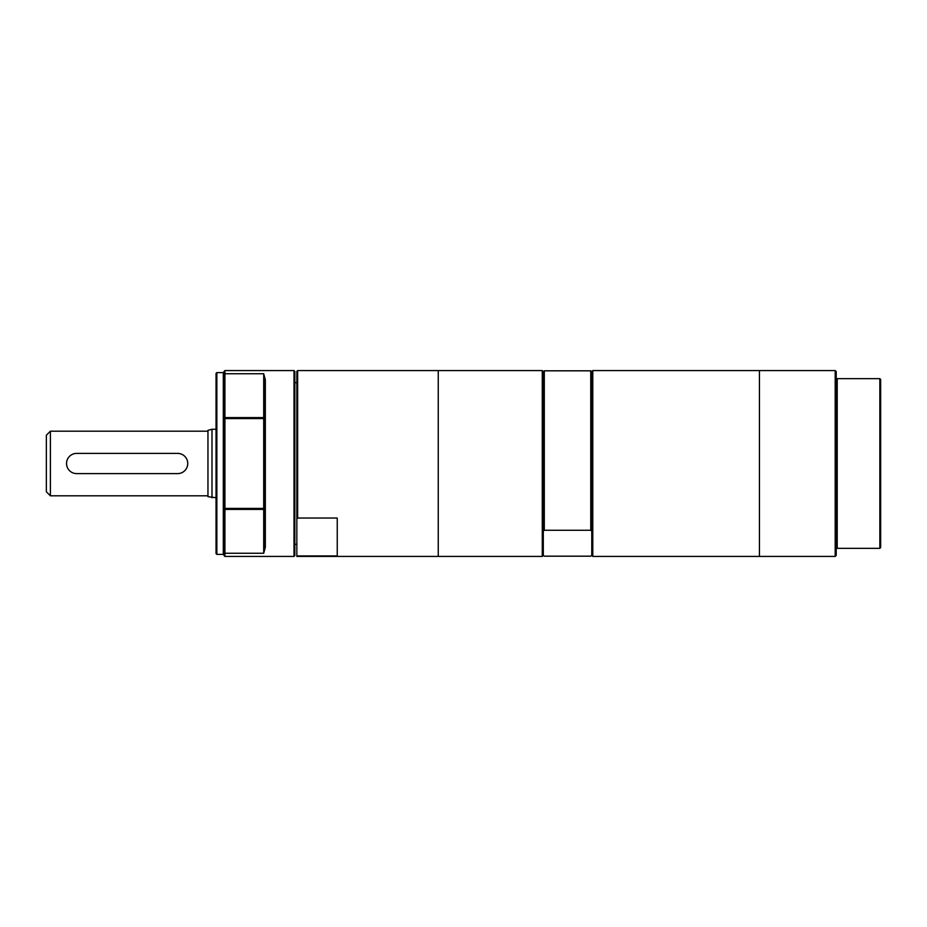 <?xml version="1.0" encoding="UTF-8"?>
<svg xmlns="http://www.w3.org/2000/svg" width="927" height="927" viewBox="0 0 927 927"><rect width="100%" height="100%" fill="white"/><g stroke="black" fill="none" stroke-linecap="round" stroke-linejoin="round"><path stroke-width="1.39" d="M880.65 547.533L880.65 379.467L879.839 378.656L879.839 548.344L880.65 547.533M296.837 519.039L297.648 518.031L297.648 370.58L438.251 370.58L438.251 556.42L542.283 556.42L542.283 370.58L438.251 370.58L438.251 556.42L296.837 556.42L296.837 371.379L297.648 370.58M297.648 518.031L337.243 518.031L337.243 555.922L296.837 555.922M216.848 372.596L216.037 373.407L216.037 553.593L216.848 554.404L216.848 372.596L223.314 372.596L223.314 554.404L224.114 555.215M224.925 370.58L224.114 371.379L224.114 555.621L224.925 556.42L224.925 509.41L224.114 508.552L224.925 508.413L224.925 509.41L263.708 509.41L263.708 508.413L264.519 508.552L264.519 379.004L265.331 379.769L263.708 373.743L263.708 417.59L264.519 418.448L263.708 418.587L263.708 417.59L224.925 417.59L224.925 418.587L224.114 418.448L224.925 417.59L224.925 370.58L294.01 370.58L294.01 556.42L294.821 555.621L294.821 371.379L294.01 370.58M265.331 547.231L264.519 547.996L264.519 508.552L263.708 509.41L263.708 553.257L265.331 547.231L265.331 379.769M263.708 508.413L224.925 508.413L224.925 418.587L263.708 418.587L263.708 508.413M879.839 378.656L836.212 378.656L836.212 548.344L879.839 548.344M592.782 370.58L591.774 371.681L590.766 370.812L544.3 370.812L543.292 371.681L543.292 531.136L544.3 530.267L590.766 530.267L591.774 531.136L591.774 555.412L592.782 556.42L835.192 556.42L835.192 370.58L759.445 370.58L759.445 556.42L759.445 370.58L592.782 370.58L592.782 556.42M542.283 370.58L543.292 371.681M591.774 555.319L590.766 556.188L544.3 556.188L543.292 555.319M543.292 531.136L543.292 555.412L542.283 556.42M590.766 370.812L590.766 530.267M591.774 371.681L591.774 531.136M544.3 370.812L544.3 530.267M836.212 548.344L836.212 555.412L835.192 556.42M835.192 370.58L836.212 371.588L836.212 378.656M837.22 378.656L837.22 548.344M177.66 473.604L76.651 473.604A10.104 10.104 0 0 1 66.547 463.5A10.104 10.104 0 0 1 76.651 453.396L177.66 453.396A10.104 10.104 0 0 1 187.752 463.5A10.104 10.104 0 0 1 177.66 473.604M50.394 495.818L46.35 491.785L46.35 435.215L50.394 431.182L50.394 495.818L207.961 495.818M211.993 497.741L211.993 429.259L207.961 430.337L207.961 496.663L216.037 497.741M224.114 552.48L224.925 553.257L263.708 553.257M224.114 374.52L224.925 373.743L263.708 373.743M223.314 372.596L224.114 371.785M216.848 554.404L223.314 554.404M224.925 556.42L294.01 556.42M50.394 431.182L207.961 431.182M211.993 429.259L216.037 429.259M294.821 544.3L296.837 544.3M294.821 382.7L296.837 382.7"/></g></svg>
